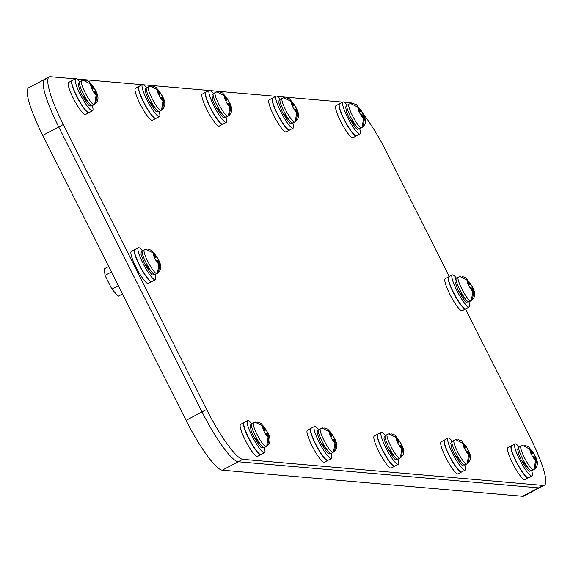 <?xml version="1.0" encoding="UTF-8"?>
<svg xmlns="http://www.w3.org/2000/svg" width="573" height="573" viewBox="0 0 573 573"><rect width="100%" height="100%" fill="white"/><g stroke="black" fill="none" stroke-linecap="round" stroke-linejoin="round"><path stroke-width="0.86" d="M465.541 308.954L530.24 437.586A55.029 9.87 -117.9 0 1 544.35 485.209L523.808 496.082A55.029 9.87 -117.9 0 1 522.633 496.29L222.26 470.189L238.21 461.752L538.584 487.852A55.029 9.87 -117.9 0 0 539.759 487.644A55.029 9.87 -117.9 0 1 538.584 487.852L238.21 461.752A55.029 9.87 -117.9 0 1 202.018 411.894L58.711 126.97A55.029 9.87 -117.9 0 1 44.601 79.346A55.029 9.87 -117.9 0 1 45.776 79.138M344.273 102.245L350.74 102.811A55.029 9.87 -117.9 0 1 352.631 103.441M362.838 113.447A55.029 9.87 -117.9 0 1 386.933 152.662L449.253 276.573M342.74 102.109L277.418 96.436M275.885 96.3L210.57 90.627M209.03 90.491L143.716 84.818M142.176 84.682L76.861 79.01M75.328 78.873L50.367 76.71A55.029 9.87 -117.9 0 0 49.192 76.918A55.029 9.87 -117.9 0 0 63.309 124.542L206.609 409.466L186.067 420.338L42.76 135.414A55.029 9.87 -117.9 0 1 28.65 87.791L49.192 76.918M42.76 135.414L58.711 126.97L202.018 411.894A55.029 9.87 -117.9 0 0 238.21 461.752L242.802 459.324A55.029 9.87 -117.9 0 1 206.609 409.466M242.802 459.324L543.175 485.424L522.633 496.29M544.35 485.209A55.029 9.87 -117.9 0 1 543.175 485.424M222.26 470.189A55.029 9.87 -117.9 0 1 186.067 420.338M63.309 124.542L58.711 126.97A55.029 9.87 -117.9 0 1 44.601 79.346M243.983 422.58L240.567 424.385A18.121 3.252 62.1 0 0 245.215 440.071A18.121 3.252 62.1 0 0 257.521 456.416L260.937 454.611A18.121 3.252 -117.9 0 1 248.632 438.259A18.121 3.252 -117.9 0 1 243.983 422.58A18.121 3.252 -117.9 0 1 244.084 422.537M264.275 447.57L266.187 446.56A13.466 2.414 -117.9 0 1 257.048 434.413A13.466 2.414 -117.9 0 1 253.595 422.759L250.831 424.493L250.258 425.911L251.153 430.753L253.631 436.454C264.174 453.816 261.087 445.987 264.275 447.57A13.466 2.414 -117.9 0 1 255.135 435.43A13.466 2.414 -117.9 0 1 251.676 423.776A18.121 3.252 62.1 0 0 247.586 420.668L244.17 422.473A18.121 3.252 62.1 0 0 248.818 438.159A18.121 3.252 62.1 0 0 261.13 454.511L264.54 452.706A18.121 3.252 62.1 0 0 264.282 447.57M247.586 420.668A18.121 3.252 62.1 0 0 252.235 436.354A18.121 3.252 62.1 0 0 264.54 452.706M260.314 454.461A17.899 3.209 -117.9 0 1 248.675 438.266A17.899 3.209 -117.9 0 1 243.754 423.175M142.441 250.795L144.36 249.785A13.466 2.414 -117.9 0 0 147.813 261.438A13.466 2.414 -117.9 0 0 156.952 273.586L155.039 274.596C151.852 273.013 154.932 280.834 144.396 263.48L141.044 254.469L141.202 252.242L142.441 250.795A13.466 2.414 -117.9 0 0 145.893 262.448A13.466 2.414 -117.9 0 0 155.039 274.596A18.121 3.252 -117.9 0 1 155.304 279.731A18.121 3.252 -117.9 0 1 142.999 263.379A18.121 3.252 -117.9 0 1 138.351 247.694A18.121 3.252 -117.9 0 1 142.455 250.795M138.351 247.694L134.934 249.499A18.121 3.252 62.1 0 0 139.583 265.184A18.121 3.252 62.1 0 0 151.895 281.536L155.304 279.731M151.788 281.579A18.121 3.252 -117.9 0 1 151.702 281.637A18.121 3.252 -117.9 0 1 139.397 265.285A18.121 3.252 -117.9 0 1 134.748 249.599A18.121 3.252 -117.9 0 1 134.848 249.563M151.702 281.637L148.285 283.442A18.121 3.252 -117.9 0 1 135.98 267.09A18.121 3.252 -117.9 0 1 131.332 251.411L134.748 249.599M134.519 250.2A17.899 3.209 62.1 0 0 139.44 265.292A17.899 3.209 62.1 0 0 151.079 281.486M458.278 277.06A13.466 2.414 -117.9 0 0 461.731 288.713A13.466 2.414 -117.9 0 0 470.877 300.861L468.965 301.878C465.777 300.295 468.857 308.116 458.321 290.755L454.969 281.744L455.12 279.517L456.366 278.077A13.466 2.414 -117.9 0 0 459.818 289.73A13.466 2.414 -117.9 0 0 468.965 301.878A18.121 3.252 -117.9 0 1 469.23 307.006A18.121 3.252 -117.9 0 1 456.925 290.654A18.121 3.252 -117.9 0 1 452.276 274.968A18.121 3.252 -117.9 0 1 456.373 278.07L460.119 276.408A13.2 2.371 -117.9 0 1 460.463 276.437M452.276 274.968L448.86 276.78A18.121 3.252 62.1 0 0 453.508 292.459A18.121 3.252 62.1 0 0 465.813 308.811L469.23 307.006M465.713 308.854A18.121 3.252 -117.9 0 1 465.62 308.911A18.121 3.252 -117.9 0 1 453.315 292.567A18.121 3.252 -117.9 0 1 448.666 276.881A18.121 3.252 -117.9 0 1 448.766 276.838M465.62 308.911L462.21 310.724A18.121 3.252 -117.9 0 1 449.905 294.372A18.121 3.252 -117.9 0 1 445.257 278.686L448.666 276.881M448.444 277.475A17.899 3.209 62.1 0 0 453.365 292.567A17.899 3.209 62.1 0 0 465.004 308.768M310.838 428.389L307.422 430.194A18.121 3.252 62.1 0 0 312.07 445.88A18.121 3.252 62.1 0 0 324.375 462.225L327.792 460.42A18.121 3.252 -117.9 0 1 315.487 444.068A18.121 3.252 -117.9 0 1 310.838 428.389A18.121 3.252 -117.9 0 1 310.938 428.346M318.545 429.578A18.121 3.252 62.1 0 0 314.441 426.477L311.024 428.282A18.121 3.252 62.1 0 0 315.673 443.968A18.121 3.252 62.1 0 0 327.978 460.32L331.395 458.515A18.121 3.252 62.1 0 0 331.137 453.379A13.466 2.414 -117.9 0 1 321.983 441.239A13.466 2.414 -117.9 0 1 318.531 429.585L322.284 427.916A13.2 2.371 -117.9 0 1 322.628 427.945M314.441 426.477A18.121 3.252 62.1 0 0 319.089 442.163A18.121 3.252 62.1 0 0 331.395 458.515M327.169 460.269A17.899 3.209 -117.9 0 1 315.53 444.075A17.899 3.209 -117.9 0 1 310.609 428.984M377.686 434.198L374.276 436.003A18.121 3.252 62.1 0 0 378.925 451.689A18.121 3.252 62.1 0 0 391.23 468.034L394.647 466.229A18.121 3.252 -117.9 0 1 382.334 449.877A18.121 3.252 -117.9 0 1 377.686 434.198A18.121 3.252 -117.9 0 1 377.786 434.155M385.393 435.387A18.121 3.252 62.1 0 0 381.296 432.286L377.879 434.09A18.121 3.252 62.1 0 0 382.528 449.776A18.121 3.252 62.1 0 0 394.833 466.128L398.249 464.323A18.121 3.252 62.1 0 0 397.991 459.188A13.466 2.414 -117.9 0 1 388.838 447.047A13.466 2.414 -117.9 0 1 385.385 435.394L389.139 433.725A13.2 2.371 -117.9 0 1 389.482 433.754M381.296 432.286A18.121 3.252 62.1 0 0 385.944 447.971A18.121 3.252 62.1 0 0 398.249 464.323M394.023 466.085A17.899 3.209 -117.9 0 1 382.384 449.884A17.899 3.209 -117.9 0 1 377.464 434.792M444.541 440.007L441.131 441.812A18.121 3.252 62.1 0 0 445.78 457.498A18.121 3.252 62.1 0 0 458.085 473.842L461.494 472.037A18.121 3.252 -117.9 0 1 449.189 455.685A18.121 3.252 -117.9 0 1 444.541 440.007A18.121 3.252 -117.9 0 1 444.641 439.964M448.143 438.094L444.734 439.906A18.121 3.252 62.1 0 0 449.382 455.585A18.121 3.252 62.1 0 0 461.688 471.937L465.104 470.132A18.121 3.252 62.1 0 0 464.846 464.997A13.466 2.414 -117.9 0 1 455.693 452.856A13.466 2.414 -117.9 0 1 452.24 441.203A18.121 3.252 62.1 0 0 448.143 438.094A18.121 3.252 62.1 0 0 452.792 453.78A18.121 3.252 62.1 0 0 465.104 470.132M460.871 471.894A17.899 3.209 -117.9 0 1 449.239 455.693A17.899 3.209 -117.9 0 1 444.311 440.601M511.395 445.815L507.979 447.62A18.121 3.252 62.1 0 0 512.627 463.306A18.121 3.252 62.1 0 0 524.94 479.651L528.349 477.846A18.121 3.252 -117.9 0 1 516.044 461.501A18.121 3.252 -117.9 0 1 511.395 445.815A18.121 3.252 -117.9 0 1 511.496 445.773M531.687 470.813L533.606 469.796A13.466 2.414 -117.9 0 1 524.46 457.648A13.466 2.414 -117.9 0 1 521.007 445.995L518.243 447.728L517.67 449.146L518.572 453.988L521.043 459.689C531.586 477.051 528.499 469.23 531.687 470.813A13.466 2.414 -117.9 0 1 522.547 458.665A13.466 2.414 -117.9 0 1 519.095 447.012A18.121 3.252 62.1 0 0 514.998 443.903L511.589 445.715A18.121 3.252 62.1 0 0 516.237 461.394A18.121 3.252 62.1 0 0 528.542 477.746L531.952 475.941A18.121 3.252 62.1 0 0 531.701 470.805M514.998 443.903A18.121 3.252 62.1 0 0 519.647 459.589A18.121 3.252 62.1 0 0 531.952 475.941M527.726 477.703A17.899 3.209 -117.9 0 1 516.087 461.501A17.899 3.209 -117.9 0 1 511.166 446.41M72.005 80.635L68.588 82.44A18.121 3.252 62.1 0 0 73.237 98.126A18.121 3.252 62.1 0 0 85.542 114.478L88.958 112.666A18.121 3.252 -117.9 0 1 76.653 96.321A18.121 3.252 -117.9 0 1 72.005 80.635A18.121 3.252 -117.9 0 1 72.105 80.592M79.711 81.824A18.121 3.252 62.1 0 0 75.607 78.723L72.191 80.535A18.121 3.252 62.1 0 0 76.839 96.221A18.121 3.252 62.1 0 0 89.152 112.566L92.561 110.761A18.121 3.252 62.1 0 0 92.303 105.625M75.607 78.723A18.121 3.252 62.1 0 0 80.256 94.409A18.121 3.252 62.1 0 0 92.561 110.761M88.335 112.523A17.899 3.209 -117.9 0 1 76.696 96.321A17.899 3.209 -117.9 0 1 71.775 81.23M138.852 86.444L135.443 88.249A18.121 3.252 62.1 0 0 140.091 103.935A18.121 3.252 62.1 0 0 152.397 120.287L155.813 118.475A18.121 3.252 -117.9 0 1 143.501 102.13A18.121 3.252 -117.9 0 1 138.852 86.444A18.121 3.252 -117.9 0 1 138.96 86.401M146.566 87.633A18.121 3.252 62.1 0 0 142.462 84.539L139.046 86.344A18.121 3.252 62.1 0 0 143.694 102.03A18.121 3.252 62.1 0 0 155.999 118.375L159.416 116.57A18.121 3.252 62.1 0 0 159.158 111.434A13.466 2.414 -117.9 0 1 150.004 99.294A13.466 2.414 -117.9 0 1 146.552 87.64L150.305 85.971A13.2 2.371 -117.9 0 1 150.649 86M142.462 84.539A18.121 3.252 62.1 0 0 147.111 100.218A18.121 3.252 62.1 0 0 159.416 116.57M155.19 118.332A17.899 3.209 -117.9 0 1 143.551 102.13A17.899 3.209 -117.9 0 1 138.63 87.039M205.707 92.253L202.298 94.058A18.121 3.252 62.1 0 0 206.946 109.744A18.121 3.252 62.1 0 0 219.251 126.096L222.661 124.291A18.121 3.252 -117.9 0 1 210.355 107.939A18.121 3.252 -117.9 0 1 205.707 92.253A18.121 3.252 -117.9 0 1 205.807 92.21M209.317 90.348L205.9 92.153A18.121 3.252 62.1 0 0 210.549 107.839A18.121 3.252 62.1 0 0 222.854 124.183L226.271 122.378A18.121 3.252 62.1 0 0 226.013 117.243A13.466 2.414 -117.9 0 1 216.859 105.103A13.466 2.414 -117.9 0 1 213.407 93.449A18.121 3.252 62.1 0 0 209.317 90.348A18.121 3.252 62.1 0 0 213.958 106.026A18.121 3.252 62.1 0 0 226.271 122.378M222.045 124.14A17.899 3.209 -117.9 0 1 210.406 107.939A17.899 3.209 -117.9 0 1 205.485 92.847M272.562 98.062L269.152 99.867A18.121 3.252 62.1 0 0 273.801 115.553A18.121 3.252 62.1 0 0 286.106 131.905L289.515 130.1A18.121 3.252 -117.9 0 1 277.21 113.748A18.121 3.252 -117.9 0 1 272.562 98.062A18.121 3.252 -117.9 0 1 272.662 98.019M280.269 99.251A18.121 3.252 62.1 0 0 276.165 96.157L272.755 97.962A18.121 3.252 62.1 0 0 277.404 113.647A18.121 3.252 62.1 0 0 289.709 129.992L293.125 128.187A18.121 3.252 62.1 0 0 292.867 123.052M276.165 96.157A18.121 3.252 62.1 0 0 280.813 111.835A18.121 3.252 62.1 0 0 293.125 128.187M288.892 129.949A17.899 3.209 -117.9 0 1 277.26 113.748A17.899 3.209 -117.9 0 1 272.333 98.656M339.417 103.871L336 105.676A18.121 3.252 62.1 0 0 340.649 121.361A18.121 3.252 62.1 0 0 352.961 137.713L356.37 135.908A18.121 3.252 -117.9 0 1 344.065 119.556A18.121 3.252 -117.9 0 1 339.417 103.871A18.121 3.252 -117.9 0 1 339.517 103.828M359.708 128.868L361.62 127.851A13.466 2.414 -117.9 0 1 352.481 115.71A13.466 2.414 -117.9 0 1 349.029 104.057L346.264 105.79L345.691 107.201L346.586 112.043L349.064 117.752C359.608 135.106 356.521 127.285 359.708 128.868A13.466 2.414 -117.9 0 1 350.569 116.72A13.466 2.414 -117.9 0 1 347.116 105.067A18.121 3.252 62.1 0 0 343.019 101.965L339.61 103.77A18.121 3.252 62.1 0 0 344.258 119.456A18.121 3.252 62.1 0 0 356.564 135.801L359.973 133.996A18.121 3.252 62.1 0 0 359.722 128.861M343.019 101.965A18.121 3.252 62.1 0 0 347.668 117.644A18.121 3.252 62.1 0 0 359.973 133.996M355.747 135.758A17.899 3.209 -117.9 0 1 344.108 119.556A17.899 3.209 -117.9 0 1 339.187 104.465M257.435 422.179L261.002 423.332L266.094 429.8L268.064 433.704L269.002 437.428L267.763 445.414A13.2 2.371 -117.9 0 1 266.832 445.336L268.071 437.349L265.156 433.453L263.186 429.549L262.269 425.818L255.207 422.222A13.2 2.371 -117.9 0 1 255.429 422.108A13.2 2.371 -117.9 0 1 255.773 422.136M265.242 433.453L266.151 433.539L268.071 437.349M266.381 433.99L267.082 433.618L269.002 437.428M267.763 445.414L267.405 444.698M267.082 433.618L267.992 433.697M263.909 430.953L266.094 429.8M266.022 429.786L265.113 429.707L263.2 425.897M265.113 429.707L263.666 430.473M263.437 430.022L264.189 429.628L262.269 425.818M264.189 429.628L263.279 429.549M148.199 249.205L151.766 250.358L156.859 256.826L158.821 260.729L159.76 264.454L158.528 272.44A13.2 2.371 -117.9 0 1 157.596 272.354L158.836 264.375L155.92 260.479L153.951 256.568L153.034 252.836L145.972 249.248A13.2 2.371 -117.9 0 1 146.194 249.126A13.2 2.371 -117.9 0 1 146.538 249.155M156.006 260.479L156.916 260.557L158.836 264.375M157.145 261.016L157.847 260.643L159.76 264.454M158.528 272.44L158.169 271.724M157.847 260.643L158.75 260.722M154.674 257.979L156.859 256.826M156.787 256.811L155.877 256.733L153.958 252.922M155.877 256.733L154.431 257.499M154.201 257.048L154.946 256.654L153.034 252.836M154.946 256.654L154.044 256.575M462.125 276.48L465.691 277.633L470.784 284.101L472.746 288.011L473.685 291.729L472.453 299.715A13.2 2.371 -117.9 0 1 471.522 299.636L472.754 291.65L469.839 287.753L467.876 283.85L466.952 280.118L459.897 276.523A13.2 2.371 -117.9 0 1 460.119 276.408M469.932 287.761L470.834 287.839L472.754 291.65M471.063 288.291L471.765 287.918L473.685 291.729M472.453 299.715L472.088 298.999M471.765 287.918L472.675 287.997M468.592 285.261L470.784 284.101M470.712 284.086L469.803 284.007L467.883 280.197M469.803 284.007L468.356 284.781M468.12 284.33L468.872 283.929L466.952 280.118M468.872 283.929L467.962 283.85M324.289 427.988L327.856 429.141L332.949 435.609L334.911 439.512L335.85 443.237L334.618 451.223A13.2 2.371 -117.9 0 1 333.687 451.144L334.919 443.158L332.011 439.262L330.041 435.358L329.124 431.627L322.062 428.031A13.2 2.371 -117.9 0 1 322.284 427.916M332.096 439.269L333.006 439.348L334.919 443.158M333.228 439.799L333.937 439.427L335.85 443.237M334.618 451.223L334.26 450.507M333.937 439.427L334.84 439.505M330.764 436.762L332.949 435.609M332.877 435.595L331.968 435.516L330.048 431.705M331.968 435.516L330.521 436.282M330.292 435.831L331.036 435.437L329.124 431.627M331.036 435.437L330.134 435.358M391.144 433.797L394.711 434.95L399.804 441.418L401.766 445.321L402.704 449.046L401.472 457.032A13.2 2.371 -117.9 0 1 400.541 456.953L401.773 448.967L398.858 445.071L396.896 441.167L395.972 437.435L388.917 433.84A13.2 2.371 -117.9 0 1 389.139 433.725M398.951 445.078L399.861 445.157L401.773 448.967M400.083 445.608L400.785 445.235L402.704 449.046M401.472 457.032L401.107 456.316M400.785 445.235L401.694 445.314M397.612 442.578L399.804 441.418M399.732 441.403L398.822 441.325L396.903 437.514M398.822 441.325L397.375 442.091M397.146 441.64L397.891 441.246L395.972 437.435M397.891 441.246L396.982 441.167M457.999 439.606L461.559 440.759L466.658 447.227L468.621 451.137L469.559 454.855L468.32 462.841A13.2 2.371 -117.9 0 1 467.396 462.762L468.628 454.776L465.713 450.879L463.75 446.976L462.826 443.244L455.771 439.649A13.2 2.371 -117.9 0 1 455.986 439.534A13.2 2.371 -117.9 0 1 456.337 439.563M465.806 450.887L466.709 450.965L468.628 454.776M466.938 451.417L467.64 451.044L469.559 454.855M468.32 462.841L467.962 462.125M467.64 451.044L468.549 451.123M464.467 448.387L466.658 447.227M466.587 447.212L465.677 447.133L463.758 443.323M465.677 447.133L464.223 447.9M463.994 447.449L464.746 447.055L462.826 443.244M464.746 447.055L463.836 446.976M524.854 445.414L528.413 446.568L533.506 453.035L535.476 456.946L536.414 460.663L535.175 468.65A13.2 2.371 -117.9 0 1 534.244 468.571L535.483 460.585L532.568 456.688L530.605 452.785L529.681 449.053L522.626 445.457A13.2 2.371 -117.9 0 1 522.841 445.343A13.2 2.371 -117.9 0 1 523.192 445.371M532.654 456.695L533.563 456.774L535.483 460.585M533.792 457.225L534.494 456.853L536.414 460.663M535.175 468.65L534.817 467.933M534.494 456.853L535.404 456.932M531.321 454.196L533.506 453.035M533.434 453.021L532.532 452.942L530.612 449.132M532.532 452.942L531.078 453.709M530.849 453.257L531.601 452.863L529.681 449.053M531.601 452.863L530.691 452.785M85.456 80.234L89.023 81.387L94.115 87.855L96.078 91.766L97.016 95.49L95.784 103.469A13.2 2.371 -117.9 0 1 94.853 103.391L96.092 95.404L93.177 91.508L91.207 87.605L90.29 83.873L83.228 80.277A13.2 2.371 -117.9 0 1 83.45 80.163A13.2 2.371 -117.9 0 1 83.794 80.191M93.263 91.515L94.173 91.594L96.092 95.404M94.402 92.045L95.104 91.673L97.016 95.49M95.784 103.469L95.426 102.753M95.104 91.673L96.006 91.752M91.931 89.016L94.115 87.855M94.044 87.848L93.134 87.769L91.222 83.952M93.134 87.769L91.687 88.536M91.458 88.084L92.203 87.683L90.29 83.873M92.203 87.683L91.3 87.605M152.311 86.043L155.877 87.196L160.97 93.664L162.933 97.575L163.871 101.299L162.639 109.278A13.2 2.371 -117.9 0 1 161.708 109.199L162.94 101.213L160.025 97.317L158.062 93.413L157.138 89.682L150.083 86.086A13.2 2.371 -117.9 0 1 150.305 85.971M160.118 97.324L161.027 97.403L162.94 101.213M161.249 97.854L161.951 97.482L163.871 101.299M162.639 109.278L162.281 108.562M161.951 97.482L162.861 97.56M158.785 94.824L160.97 93.664M160.898 93.657L159.989 93.578L158.069 89.76M159.989 93.578L158.542 94.344M158.313 93.893L159.058 93.492L157.138 89.682M159.058 93.492L158.148 93.413M219.165 91.852L222.725 93.005L227.825 99.473L229.787 103.384L230.726 107.108L229.494 115.087A13.2 2.371 -117.9 0 1 228.563 115.008L229.794 107.022L226.879 103.133L224.917 99.222L223.993 95.49L216.938 91.895A13.2 2.371 -117.9 0 1 217.16 91.78A13.2 2.371 -117.9 0 1 217.504 91.809M226.972 103.133L227.875 103.212L229.794 107.022M228.104 103.663L228.806 103.29L230.726 107.108M229.494 115.087L229.128 114.371M228.806 103.29L229.716 103.369M225.633 100.633L227.825 99.473M227.753 99.466L226.844 99.387L224.924 95.569M226.844 99.387L225.397 100.153M225.16 99.702L225.912 99.301L223.993 95.49M225.912 99.301L225.003 99.222M286.02 97.668L289.58 98.814L294.68 105.282L296.642 109.192L297.58 112.917L296.341 120.896A13.2 2.371 -117.9 0 1 295.417 120.817L296.649 112.831L293.734 108.942L291.772 105.031L290.848 101.299L283.793 97.704A13.2 2.371 -117.9 0 1 284.007 97.589A13.2 2.371 -117.9 0 1 284.358 97.618M293.827 108.942L294.73 109.02L296.649 112.831M294.959 109.472L295.661 109.099L297.58 112.917M296.341 120.896L295.983 120.18M295.661 109.099L296.57 109.178M292.488 106.442L294.68 105.282M294.601 105.274L293.698 105.196L291.779 101.378M293.698 105.196L292.244 105.962M292.015 105.511L292.767 105.11L290.848 101.299M292.767 105.11L291.858 105.031M352.875 103.477L356.435 104.623L361.527 111.09L363.497 115.001L364.435 118.726L363.196 126.705A13.2 2.371 -117.9 0 1 362.265 126.626L363.504 118.64L360.589 114.75L358.619 110.84L357.702 107.108L350.64 103.512A13.2 2.371 -117.9 0 1 350.862 103.398A13.2 2.371 -117.9 0 1 351.206 103.427M360.675 114.75L361.584 114.829L363.504 118.64M361.814 115.28L362.516 114.908L364.435 118.726M363.196 126.705L362.838 125.988M362.516 114.908L363.425 114.987M359.343 112.251L361.527 111.09M361.456 111.083L360.553 111.004L358.634 107.187M360.553 111.004L359.099 111.771M358.87 111.32L359.622 110.918L357.702 107.108M359.622 110.918L358.712 110.84M122.5 293.956L118.188 296.241L111.907 289.136L118.36 285.719M108.698 266.509L104.379 268.794L104.995 275.391L111.449 271.982M111.907 289.136L104.995 275.391M253.681 436.483L261.625 445.744M144.446 263.501L152.389 272.769M458.371 290.783L466.315 300.044M320.536 442.292L328.479 451.553M318.531 429.585L317.292 431.025L317.134 433.252L320.486 442.263C331.022 459.625 327.942 451.803 331.13 453.379L333.042 452.369A13.466 2.414 -117.9 0 1 323.903 440.222A13.466 2.414 -117.9 0 1 320.45 428.568M387.391 448.1L395.334 457.361M385.385 435.394L384.139 436.834L383.989 439.061L387.341 448.072C397.877 465.434 394.797 457.612 397.984 459.195L399.897 458.178A13.466 2.414 -117.9 0 1 390.75 446.03A13.466 2.414 -117.9 0 1 387.298 434.377M454.246 453.909L462.189 463.17M454.153 440.186L451.395 441.919L450.815 443.337L451.717 448.179L454.188 453.88C464.732 471.242 461.645 463.421 464.839 465.004L466.751 463.987A13.466 2.414 -117.9 0 1 457.605 451.839A13.466 2.414 -117.9 0 1 454.153 440.186L455.986 439.534M521.101 459.718L529.037 468.979M81.703 94.538L89.646 103.806M79.697 81.832L78.458 83.271L78.3 85.499L81.653 94.516C92.189 111.871 89.109 104.05 92.296 105.633A13.466 2.414 -117.9 0 1 83.157 93.485A13.466 2.414 -117.9 0 1 79.697 81.832L83.45 80.163M92.296 105.633L94.208 104.615A13.466 2.414 -117.9 0 1 85.069 92.468A13.466 2.414 -117.9 0 1 81.617 80.822M148.557 100.347L156.501 109.615M146.552 87.64L145.306 89.08L145.155 91.308L148.507 100.325C159.043 117.68 155.963 109.858 159.151 111.441L161.063 110.424A13.466 2.414 -117.9 0 1 151.924 98.277A13.466 2.414 -117.9 0 1 148.464 86.63M215.412 106.155L223.355 115.424M215.319 92.439L212.562 94.173L211.989 95.584L212.884 100.425L215.362 106.134C225.898 123.489 222.818 115.667 226.006 117.25L227.918 116.233A13.466 2.414 -117.9 0 1 218.771 104.093A13.466 2.414 -117.9 0 1 215.319 92.439L217.16 91.78M282.267 111.964L290.203 121.232M280.261 99.258L279.015 100.698L278.858 102.925L282.21 111.943C292.753 129.297 289.666 121.476 292.853 123.059A13.466 2.414 -117.9 0 1 283.714 110.911A13.466 2.414 -117.9 0 1 280.261 99.258L284.007 97.589M292.853 123.059L294.773 122.042A13.466 2.414 -117.9 0 1 285.626 109.901A13.466 2.414 -117.9 0 1 282.174 98.248M349.115 117.773L357.058 127.041M266.187 446.56C270.843 443.559 271.194 438.639 267.24 431.82L261.002 423.332M253.595 422.759L255.429 422.108M156.952 273.586C161.607 270.578 161.958 265.664 158.005 258.846L151.766 250.358M144.36 249.785L146.194 249.126M470.877 300.861C475.526 297.86 475.877 292.946 471.93 286.12L465.684 277.633M333.042 452.369C337.698 449.368 338.049 444.455 334.095 437.629L327.856 429.141M399.897 458.178C404.545 455.177 404.896 450.263 400.95 443.438L394.711 434.95M466.751 463.987C471.4 460.986 471.751 456.072 467.797 449.246L461.559 440.759M533.606 469.796C538.255 466.794 538.606 461.881 534.652 455.055L528.413 446.568M521.007 445.995L522.841 445.343M94.208 104.615C98.864 101.614 99.215 96.701 95.261 89.875L89.023 81.387M161.063 110.424C165.719 107.423 166.07 102.51 162.116 95.684L155.877 87.196M227.918 116.233C232.566 113.232 232.917 108.318 228.971 101.493L222.725 93.005M294.773 122.042C299.421 119.041 299.772 114.127 295.818 107.301L289.58 98.814M361.62 127.851C366.276 124.85 366.627 119.936 362.673 113.11L356.435 104.63M349.029 104.057L350.862 103.398"/></g></svg>
